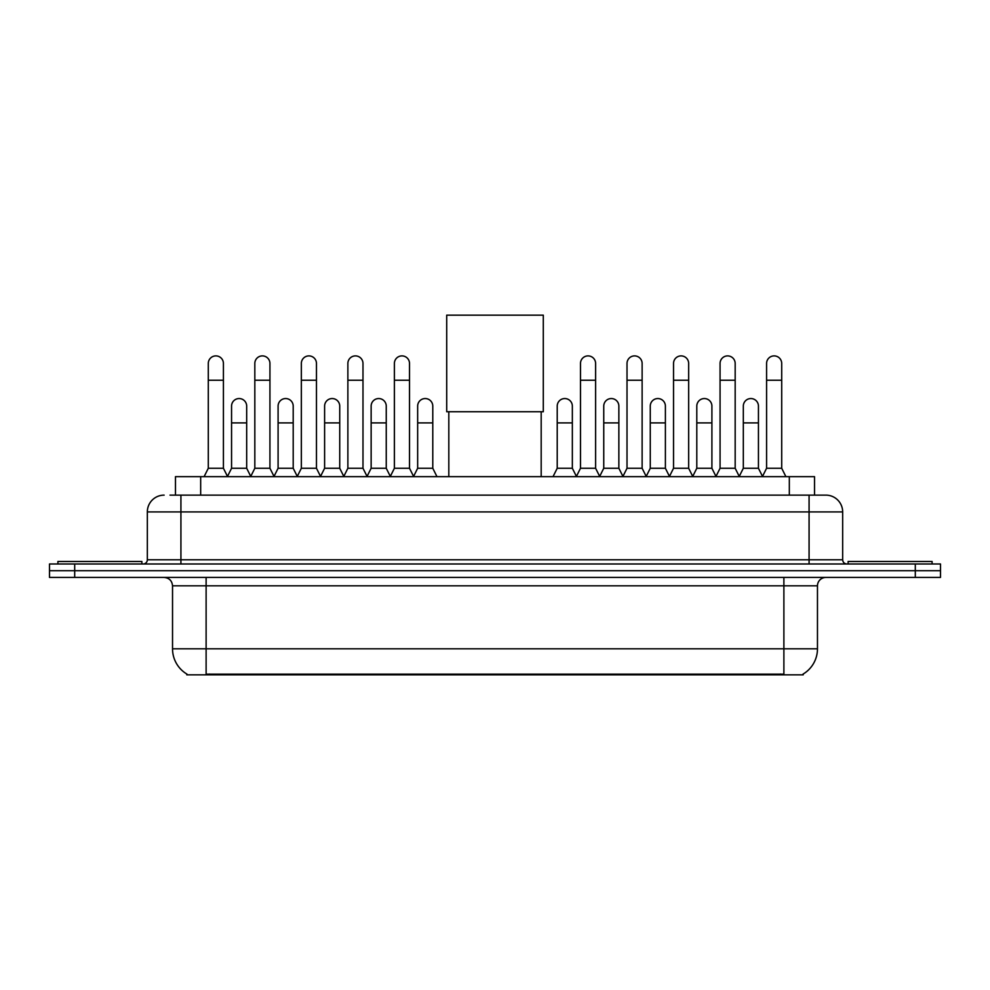 <?xml version="1.0" encoding="UTF-8"?>
<svg xmlns="http://www.w3.org/2000/svg" width="990" height="990" viewBox="0 0 990 990"><rect width="100%" height="100%" fill="white"/><g stroke="black" fill="none" stroke-linecap="round" stroke-linejoin="round"><path stroke-width="1.49" d="M170.008 495.124L180.922 495.124L170.008 495.124L175.478 495.124L175.478 476.648L814.523 476.648L814.523 495.124M803.199 674.017L803.199 674.834L186.801 674.834L186.801 674.017M187.048 674.165A29.391 29.391 0 0 1 172.532 648.809L206.118 648.809L206.118 674.165L783.882 674.165L783.882 648.809L817.468 648.809L817.468 585.82A8.403 8.403 0 0 1 825.87 577.43M172.532 648.809L172.532 585.82C172.025 580.722 169.228 577.925 164.13 577.43M802.952 674.165A29.391 29.391 0 0 0 817.468 648.809M74.695 563.991L940.5 563.991L940.5 570.71L49.5 570.71L49.5 577.43L74.695 577.43L74.695 570.71L49.5 570.71L49.5 563.991L74.695 563.991L74.695 570.71L940.5 570.71L940.5 577.43L74.695 577.43M164.13 495.124A16.793 16.793 0 0 0 147.337 511.917L147.337 559.783A4.195 4.195 0 0 1 143.129 563.991M825.87 495.124L809.077 495.124L825.87 495.124A16.793 16.793 0 0 1 842.663 511.917L842.663 559.783C842.911 562.345 844.309 563.743 846.871 563.991M842.663 511.917L180.922 511.917L180.922 495.124L809.077 495.124L809.077 559.783L842.663 559.783M141.879 563.991L141.879 561.466L57.903 561.466L57.903 563.991M932.097 563.991L932.097 561.466L848.121 561.466L848.121 563.991M448.817 411.741L448.817 476.648M541.183 411.741L541.183 476.648M446.713 315.167L543.287 315.167L543.287 411.741L446.713 411.741L446.713 315.167M204.101 476.648L208.296 468.258L223.418 468.258L227.613 476.648M223.418 468.258L223.418 363.454A7.561 7.561 0 0 0 215.857 355.893A7.561 7.561 0 0 1 216.34 355.905M208.296 468.258L208.296 380.247L223.418 380.247M208.296 380.247L208.296 363.454A7.561 7.561 0 0 1 215.857 355.893M250.631 476.648L254.826 468.258L269.936 468.258L274.143 476.648M269.936 468.258L269.936 363.454A7.561 7.561 0 0 0 262.387 355.893A7.561 7.561 0 0 1 262.857 355.905M254.826 468.258L254.826 380.247L269.936 380.247M254.826 380.247L254.826 363.454A7.561 7.561 0 0 1 262.387 355.893M297.149 476.648L301.344 468.258L316.466 468.258L320.661 476.648M316.466 468.258L316.466 363.454A7.561 7.561 0 0 0 308.905 355.893A7.561 7.561 0 0 1 309.375 355.905M301.344 468.258L301.344 380.247L316.466 380.247M301.344 380.247L301.344 363.454A7.561 7.561 0 0 1 308.905 355.893M343.679 476.648L347.874 468.258L362.983 468.258L367.191 476.648M362.983 468.258L362.983 363.454A7.561 7.561 0 0 0 355.435 355.893A7.561 7.561 0 0 1 355.905 355.905M347.874 468.258L347.874 380.247L362.983 380.247M347.874 380.247L347.874 363.454A7.561 7.561 0 0 1 355.435 355.893M390.196 476.648L394.391 468.258L409.514 468.258L413.709 476.648M409.514 468.258L409.514 363.454A7.561 7.561 0 0 0 401.952 355.893A7.561 7.561 0 0 1 402.423 355.905M394.391 468.258L394.391 380.247L409.514 380.247M394.391 380.247L394.391 363.454A7.561 7.561 0 0 1 401.952 355.893M576.291 476.648L580.486 468.258L595.609 468.258L599.804 476.648M595.609 468.258L595.609 363.454A7.561 7.561 0 0 0 588.048 355.893A7.561 7.561 0 0 1 588.518 355.905M580.486 468.258L580.486 380.247L595.609 380.247M580.486 380.247L580.486 363.454A7.561 7.561 0 0 1 588.048 355.893M622.809 476.648L627.017 468.258L642.126 468.258L646.322 476.648M642.126 468.258L642.126 363.454A7.561 7.561 0 0 0 634.565 355.893A7.561 7.561 0 0 1 635.048 355.905M627.017 468.258L627.017 380.247L642.126 380.247M627.017 380.247L627.017 363.454A7.561 7.561 0 0 1 634.565 355.893M669.339 476.648L673.534 468.258L688.656 468.258L692.851 476.648M688.656 468.258L688.656 363.454A7.561 7.561 0 0 0 681.095 355.893A7.561 7.561 0 0 1 681.566 355.905M673.534 468.258L673.534 380.247L688.656 380.247M673.534 380.247L673.534 363.454A7.561 7.561 0 0 1 681.095 355.893M715.857 476.648L720.064 468.258L735.174 468.258L739.369 476.648M735.174 468.258L735.174 363.454A7.561 7.561 0 0 0 727.613 355.893A7.561 7.561 0 0 1 728.096 355.905M720.064 468.258L720.064 380.247L735.174 380.247M720.064 380.247L720.064 363.454A7.561 7.561 0 0 1 727.613 355.893M762.387 476.648L766.582 468.258L781.704 468.258L785.899 476.648M781.704 468.258L781.704 363.454A7.561 7.561 0 0 0 774.143 355.893A7.561 7.561 0 0 1 774.613 355.905M766.582 468.258L766.582 380.247L781.704 380.247M766.582 380.247L766.582 363.454A7.561 7.561 0 0 1 774.143 355.893M227.49 476.4L231.561 468.258L246.683 468.258L250.755 476.4M246.683 468.258L246.683 406.11A7.561 7.561 0 0 0 239.592 398.562A7.561 7.561 0 0 1 246.683 406.11M231.561 468.258L231.561 422.903L246.683 422.903M231.561 422.903L231.561 406.11A7.561 7.561 0 0 1 239.592 398.562M274.02 476.4L278.091 468.258L293.201 468.258L297.272 476.4M293.201 468.258L293.201 406.11A7.561 7.561 0 0 0 286.122 398.562A7.561 7.561 0 0 1 293.201 406.11M278.091 468.258L278.091 422.903L293.201 422.903M278.091 422.903L278.091 406.11A7.561 7.561 0 0 1 286.122 398.562M320.537 476.4L324.609 468.258L339.731 468.258L343.802 476.4M339.731 468.258L339.731 406.11A7.561 7.561 0 0 0 332.64 398.562A7.561 7.561 0 0 1 339.731 406.11M324.609 468.258L324.609 422.903L339.731 422.903M324.609 422.903L324.609 406.11A7.561 7.561 0 0 1 332.64 398.562M367.055 476.4L371.139 468.258L386.249 468.258L390.32 476.4M386.249 468.258L386.249 406.11A7.561 7.561 0 0 0 379.17 398.562A7.561 7.561 0 0 1 386.249 406.11M371.139 468.258L371.139 422.903L386.249 422.903M371.139 422.903L371.139 406.11A7.561 7.561 0 0 1 379.17 398.562M413.585 476.4L417.656 468.258L432.779 468.258L436.974 476.648M432.779 468.258L432.779 406.11A7.561 7.561 0 0 0 425.688 398.562A7.561 7.561 0 0 1 432.779 406.11M417.656 468.258L417.656 422.903L432.779 422.903M417.656 422.903L417.656 406.11A7.561 7.561 0 0 1 425.688 398.562M553.026 476.648L557.221 468.258L572.344 468.258L576.415 476.4M572.344 468.258L572.344 406.11A7.561 7.561 0 0 0 565.265 398.562A7.561 7.561 0 0 1 572.344 406.11M557.221 468.258L557.221 422.903L572.344 422.903M557.221 422.903L557.221 406.11A7.561 7.561 0 0 1 565.265 398.562M599.68 476.4L603.751 468.258L618.861 468.258L622.945 476.4M618.861 468.258L618.861 406.11A7.561 7.561 0 0 0 611.783 398.562A7.561 7.561 0 0 1 618.861 406.11M603.751 468.258L603.751 422.903L618.861 422.903M603.751 422.903L603.751 406.11A7.561 7.561 0 0 1 611.783 398.562M646.198 476.4L650.269 468.258L665.391 468.258L669.463 476.4M665.391 468.258L665.391 406.11A7.561 7.561 0 0 0 658.313 398.562A7.561 7.561 0 0 1 665.391 406.11M650.269 468.258L650.269 422.903L665.391 422.903M650.269 422.903L650.269 406.11A7.561 7.561 0 0 1 658.313 398.562M692.728 476.4L696.799 468.258L711.909 468.258L715.98 476.4M711.909 468.258L711.909 406.11A7.561 7.561 0 0 0 704.83 398.562A7.561 7.561 0 0 1 711.909 406.11M696.799 468.258L696.799 422.903L711.909 422.903M696.799 422.903L696.799 406.11A7.561 7.561 0 0 1 704.83 398.562M739.245 476.4L743.317 468.258L758.439 468.258L762.51 476.4M758.439 468.258L758.439 406.11A7.561 7.561 0 0 0 751.348 398.562A7.561 7.561 0 0 1 758.439 406.11M743.317 468.258L743.317 422.903L758.439 422.903M743.317 422.903L743.317 406.11A7.561 7.561 0 0 1 751.348 398.562M780.528 674.834L780.528 674.017M209.472 674.834L209.472 674.017M200.673 495.124L200.673 476.648M789.327 495.124L789.327 476.648M783.882 577.43L783.882 585.82L172.532 585.82M817.468 585.82L783.882 585.82L783.882 648.809L206.118 648.809L206.118 577.43M915.304 577.43L915.304 563.991M180.922 563.991L180.922 511.917L147.337 511.917M147.337 559.783L809.077 559.783L809.077 563.991"/></g></svg>
